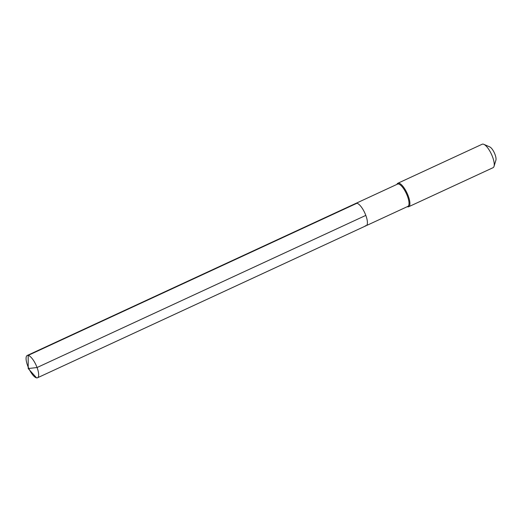 <?xml version="1.0" encoding="UTF-8"?>
<svg xmlns="http://www.w3.org/2000/svg" width="522" height="522" viewBox="0 0 522 522"><rect width="100%" height="100%" fill="white"/><g stroke="black" fill="none" stroke-linecap="round" stroke-linejoin="round"><path stroke-width="0.78" d="M365.315 225.739A12.287 4 -114.8 0 0 366.268 225.648L407.884 206.392A12.287 4 -114.8 0 0 406.919 194.85A12.287 4 -114.8 0 0 398.521 184.005A12.287 4 65.2 0 0 397.562 184.096L355.952 203.352A12.287 4 65.2 0 1 356.911 203.26A12.287 4 -114.8 0 1 365.309 214.105A12.287 4 -114.8 0 1 366.268 225.648A12.287 4 -114.8 0 0 365.309 214.105A12.287 4 -114.8 0 0 356.911 203.26A12.287 4 65.2 0 0 355.952 203.352L27.209 355.482A12.287 4 65.2 0 1 28.162 355.391L356.911 203.26M407.245 206.692A12.933 4.209 65.2 0 0 407.702 206.816A12.933 4.209 -114.8 0 0 408.706 206.725A12.933 4.209 -114.8 0 0 407.695 194.569A12.933 4.209 -114.8 0 0 398.854 183.157A12.933 4.209 65.2 0 0 397.849 183.255A12.933 4.209 65.2 0 0 396.929 184.39M397.849 183.255L482.184 144.229A12.933 4.209 65.2 0 1 483.189 144.131A12.933 4.209 -114.8 0 1 483.829 144.333A12.933 4.209 -114.8 0 1 491.43 154.192A12.933 4.209 -114.8 0 1 494.027 166.374A12.933 4.209 -114.8 0 1 493.042 167.699L408.706 206.725M494.027 166.374L495.9 160.156A7.758 2.525 -114.8 0 0 494.347 152.848A7.758 2.525 -114.8 0 0 489.78 146.93L483.829 144.333M365.818 215.39L37.069 367.521L28.214 368.552L36.566 377.869A12.287 4 -114.8 0 0 37.525 377.778A12.287 4 -114.8 0 0 36.56 366.235A12.287 4 -114.8 0 0 28.162 355.391L28.214 368.552L36.566 377.869A12.287 4 65.2 0 1 28.175 367.025A12.287 4 65.2 0 1 27.209 355.482M366.268 225.648L37.525 377.778"/></g></svg>

